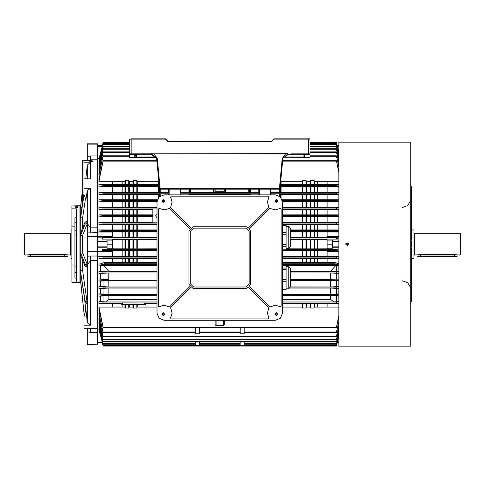 <?xml version="1.0" encoding="UTF-8"?>
<svg xmlns="http://www.w3.org/2000/svg" width="485" height="485" viewBox="0 0 485 485"><rect width="100%" height="100%" fill="white"/><g stroke="black" fill="none" stroke-linecap="round" stroke-linejoin="round"><path stroke-width="0.73" d="M146.337 138.813L147.222 138.813M310.067 139.147L310.067 153.86L308.393 153.86L308.393 139.147L310.067 139.147L309.782 138.862L274.08 138.862L308.393 138.813M134.63 138.813L153.636 138.813M135.933 138.813L139.431 138.813M138.643 138.813L139.474 138.813M152.272 138.813L150.744 138.813M155.03 138.813L154.03 138.813M131.12 153.86L129.446 153.86L129.446 139.147L131.12 139.147L131.12 153.86L287.872 153.63M310.067 153.86L310.067 154.436L304.301 154.436L304.713 156.703L305.38 157.376L310.067 157.376L310.067 154.436M129.446 157.376L136.467 157.376L129.446 157.376L129.446 153.86M134.127 157.376L134.794 156.703L136.467 157.037L136.467 157.376L156.425 157.376L154.83 157.376L154.83 157.037L156.219 156.831M283.131 157.243L310.067 157.376M160.08 138.813L165.427 138.813L168.046 141.153L228.956 141.153M204.367 141.153L205.707 141.153M347.193 346.181L410.746 346.187L410.746 142.153L338.833 142.153L338.833 346.187L346.908 346.181M410.746 297.02L411.244 297.02L411.244 246.847L411.583 246.847L411.583 241.494L411.244 241.494L411.244 191.326L410.746 191.326M411.244 241.494L411.244 246.847M411.244 186.81L411.244 189.483L411.583 189.483L411.583 186.81L411.244 186.81M411.583 239.657L411.583 189.483L411.917 189.483L411.917 187.143L411.917 239.657M411.244 298.863L411.244 301.537L411.583 301.537L411.583 298.863L411.244 298.863M411.917 248.69L411.917 301.203L411.917 298.863L411.583 298.863L411.583 248.69M411.583 241.494L411.917 241.833L411.917 246.513L411.583 246.847M76.594 278.069L74.926 278.069L74.926 217.838L76.594 217.838M74.926 265.077L71.913 265.077L71.913 226.125L74.926 226.125M71.913 208.829L76.594 208.829L76.594 282.64L79.94 282.64L79.94 205.707L71.913 205.973L71.913 226.125M97.333 257.402L97.333 260.512L90.622 260.512L90.622 256.001L97.333 256.001L97.333 329.952L99.013 329.952L99.007 329.624L103.129 345.326L99.007 329.939M97.333 330.218L97.333 332.419L90.622 332.419L90.622 328.569L97.333 328.569L97.333 330.218M87.3 160.262L87.3 143.827L97.333 143.827L97.333 159.777L90.622 159.777L90.622 160.262L83.953 160.262L82.28 160.644L82.28 191.357L80.722 205.707L80.274 205.707L80.274 282.64L79.94 282.306M85.13 300.936L80.613 272.188L85.13 302.591L85.13 300.936L86.791 301.997L86.791 303.652L87.294 303.652L82.62 270.533L82.62 260.196M84.348 315.341L80.613 281.009L84.299 315.517L80.722 282.64L80.274 282.64M82.62 228.15L82.62 217.813L85.481 198.535M87.294 223.834L87.294 221.572L86.791 221.572L86.791 223.834L87.294 223.834L82.62 235.352L82.62 252.994L87.294 264.507L87.294 266.768L85.13 266.38L85.13 264.119L80.613 252.994L80.613 255.255L85.13 266.38M83.953 193.648L80.613 216.158L80.613 217.813L82.62 217.813M90.622 232.345L90.622 227.835L97.333 227.835L97.333 232.345L87.3 232.103L87.3 223.543M87.3 232.103L87.3 256.244L90.622 256.001M86.791 223.834L85.13 224.222L85.13 221.96L80.613 233.091L80.613 235.352L82.62 235.352M82.28 191.357L80.613 206.731L80.613 207.337L81.923 207.337M87.3 223.518L90.622 227.835L90.622 188.301L83.953 188.301L83.953 178.844L90.622 178.844L90.622 162.166L87.294 165.064L87.294 178.844M82.28 160.644L82.28 161.681L83.953 162.166L90.622 162.166M90.622 328.569L83.953 328.684L83.953 325.223L90.622 325.223L90.622 260.512L87.3 264.828L87.3 256.244M87.3 236.644L97.333 236.644L97.333 256.001M87.3 344.235L97.333 344.235L87.3 344.52L87.3 328.684M24.917 255.043L24.25 254.376L24.25 233.97L24.917 233.303L24.917 255.043L30.603 254.619L64.723 254.619L70.41 255.043L70.41 233.303L24.917 233.303M71.913 258.39L71.077 258.39L71.077 229.957L71.913 229.957M67.397 256.383L27.93 256.383L27.596 256.044L67.73 256.044L67.397 256.383M411.917 229.957L413.923 229.957L413.923 258.39L411.917 258.39M414.59 233.303L414.59 255.043L420.277 254.619L454.396 254.619L460.083 255.043L460.083 233.303L414.59 233.303L414.093 233.346L413.923 255.11M460.083 233.303L460.75 233.97L460.75 254.376L460.083 255.043M417.27 256.044L457.403 256.044L457.07 256.383L417.603 256.383L417.27 256.044M244.173 341.949L244.173 345.52L240.16 345.52L240.16 341.949L240.16 343.544L199.353 343.544L199.353 341.949L199.353 345.52L195.34 345.52L195.34 341.949L195.34 343.544L103.02 343.544L99.007 328.018L103.02 343.544M244.167 327.69L244.173 333.813L240.16 333.813L240.166 327.69M199.347 327.69L199.353 333.813L195.34 333.813L195.346 327.69M157.037 238.99L102.232 239.087L112.387 239.087L112.387 240.093L107.033 240.093L107.033 248.253L112.387 248.253L112.387 249.26L102.232 249.26L102.232 250.46L157.037 250.363M157.037 262.421L133.46 262.682L133.011 262.421L133.011 258.42M133.011 256.365L133.011 250.884M133.011 248.835L133.011 239.505M133.011 262.421L129.222 262.421L129.222 258.42M129.222 256.365L129.222 250.884M129.222 248.835L129.222 239.505M133.011 237.462L133.011 231.982M133.011 229.926L133.011 224.458M133.011 222.391L133.011 216.934M133.011 214.855L133.011 209.429M133.011 207.301L133.011 201.924M133.011 199.747L133.011 194.424M133.011 192.181L133.011 186.937M133.011 184.603L133.011 181.275M129.222 237.462L129.222 231.982M129.222 229.926L129.222 224.458M129.222 222.391L129.222 216.934M129.222 214.855L129.222 209.429M129.222 207.301L129.222 201.924M129.222 199.747L129.222 194.424M129.222 192.181L129.222 186.937M129.222 184.603L129.222 181.275M129.222 262.421L124.984 262.421L124.984 258.42M124.984 256.365L124.984 250.884M124.984 248.835L124.984 239.505M124.984 262.421L122.184 262.421L122.184 258.42M122.184 256.365L122.184 250.884M122.184 248.835L122.184 239.505M124.984 237.462L124.984 231.982M124.984 229.926L124.984 224.458M124.984 222.391L124.984 216.934M124.984 214.855L124.984 209.429M124.984 207.301L124.984 201.924M124.984 199.747L124.984 194.424M124.984 192.181L124.984 186.937M124.984 184.603L124.984 181.275M122.184 237.462L122.184 231.982M122.184 229.926L122.184 224.458M122.184 222.391L122.184 216.934M122.184 214.855L122.184 209.429M122.184 207.301L122.184 201.924M122.184 199.747L122.184 194.424M122.184 192.181L122.184 186.937M122.184 184.603L122.184 181.275M112.387 240.093L112.387 248.253M112.387 250.884L125.433 250.86L125.433 256.389L97.333 256.286M122.184 262.421L112.387 262.579L112.387 258.42L99.007 258.42L99.007 256.365L112.387 256.365M159.122 184.633L112.387 184.603L112.387 181.275L99.007 181.275L103.062 161.159L156.898 161.159M125.433 192.212L128.774 192.212L128.774 186.907L125.433 186.907L125.433 192.212L112.387 192.181L112.387 186.937L99.007 186.937L99.007 184.603L103.062 185.306L159.183 185.306L103.062 185.306L102.911 186.307L99.007 186.937M125.433 199.778L128.774 199.778L128.774 194.394L125.433 194.394L125.433 199.778L112.387 199.747L112.387 194.424L99.007 194.424L99.007 192.181L112.387 192.181M125.433 207.325L128.774 207.325L128.774 201.899L125.433 201.899L125.433 207.325L112.387 207.301L112.387 201.924L99.007 201.924L99.007 199.747L112.387 199.747M152.86 214.855L112.387 214.855L112.387 209.429L99.007 209.429L99.007 207.301L112.387 207.301M125.433 222.415L128.774 222.415L128.774 216.91L125.433 216.91L125.433 222.415L112.387 222.391L112.387 216.934L99.007 216.934L99.007 214.855L102.978 215.407L102.905 216.413L99.007 216.934M157.037 229.926L112.387 229.926L112.387 224.458L99.007 224.458L102.972 223.937L103.02 222.93L99.007 222.391L99.007 224.458M99.013 158.395L97.333 158.395L97.333 232.06L112.387 232.06L99.007 231.982L99.007 229.926L103.02 230.46L102.984 231.46L99.007 231.982M137.249 262.421L137.249 258.42M137.249 256.365L137.249 250.884M137.249 248.835L137.249 239.505M112.387 248.835L136.806 248.86L136.806 239.481L157.037 239.505M125.433 256.389L136.806 256.389L136.806 250.86L157.037 250.884M136.806 262.682L136.806 258.396L112.387 258.42M137.249 237.462L137.249 231.982M137.249 229.926L137.249 224.458M137.249 222.391L137.249 216.934M137.249 214.855L137.249 209.429M137.249 207.301L137.249 201.924M137.249 199.747L137.249 194.424M137.249 192.181L137.249 186.937M137.249 184.603L137.249 181.275M136.806 184.633L136.806 180.323L133.46 180.323L133.278 181.275L128.955 181.275L128.774 180.323L125.433 180.323L125.251 181.275L112.387 181.275M128.774 192.212L136.806 192.212L136.806 186.907L128.774 186.907M128.774 199.778L136.806 199.778L136.806 194.394L128.774 194.394M128.774 207.325L136.806 207.325L136.806 201.899L128.774 201.899M136.806 214.879L136.806 209.405L112.387 209.429M128.774 222.415L136.806 222.415L136.806 216.91L128.774 216.91M136.806 229.951L136.806 224.44L112.387 224.458M112.387 237.462L136.806 237.486L136.806 231.957L157.037 231.982M133.011 307.072L133.011 304.762M157.037 307.072L136.982 307.072L136.806 308.017L133.46 308.017L133.46 304.762M133.46 248.86L133.46 239.481L136.806 239.481M133.46 237.486L133.46 231.957L136.806 231.957M133.46 229.951L133.46 224.44M133.46 222.415L133.46 216.91M133.46 214.879L133.46 209.405M133.46 207.325L133.46 201.899M133.46 199.778L133.46 194.394M133.46 192.212L133.46 186.907M133.46 184.633L133.46 180.323M128.774 248.86L128.774 239.481L133.46 239.481M128.774 256.389L128.774 250.86L136.806 250.86M128.774 262.682L128.774 258.396M128.774 184.633L128.774 180.323M128.774 214.879L128.774 209.405M128.774 229.951L128.774 224.44M128.774 237.486L128.774 231.957L133.46 231.957M124.984 307.072L124.984 304.762M133.46 308.017L133.278 307.072L128.955 307.072L128.774 308.017L125.433 308.017L125.433 304.762M125.433 248.86L125.433 239.481L128.774 239.481M125.433 237.486L125.433 231.957L128.774 231.957M125.433 229.951L125.433 224.44M125.433 214.879L125.433 209.405M125.433 184.633L125.433 180.323M317.329 307.072L317.329 303.743M338.833 307.072L327.126 307.072L327.126 303.743L282.47 303.743M317.329 248.835L317.329 239.505M317.329 237.462L317.329 231.982M317.329 229.926L317.329 224.458M317.329 222.391L317.329 216.934M317.329 214.855L317.329 209.429M317.329 207.301L317.329 201.924M317.329 199.747L317.329 194.424M317.329 192.181L317.329 186.937M317.329 184.603L317.329 181.275M338.833 247.259L332.474 247.259L332.474 248.253L327.126 248.253L327.126 239.087L337.275 239.087L337.275 237.886L290.333 237.983M338.833 232.06L314.08 231.957L314.08 237.486L327.126 237.462M338.833 229.926L327.126 229.926L327.126 224.458L282.47 224.458M338.833 222.391L327.126 222.391L327.126 216.934L282.47 216.934M338.833 214.855L327.126 214.855L327.126 209.429L282.47 209.429M338.833 207.301L327.126 207.301L327.126 201.924L282.47 201.924M338.833 199.747L327.126 199.747L327.126 194.424L280.809 194.424L279.96 194.394L279.96 194.006L279.96 196.48M338.833 192.181L327.126 192.181L327.126 186.937L280.172 186.907M338.833 184.603L327.126 184.603L327.126 181.275L314.256 181.275L314.08 180.323L310.733 180.323L310.558 181.275L306.229 181.275L306.053 180.323L302.707 180.323L302.525 181.275L280.809 181.275L280.742 180.917M282.47 262.421L317.329 262.421L317.329 258.42M317.329 256.365L317.329 250.884M314.529 262.421L314.529 258.42M314.529 256.365L314.529 250.884M314.529 248.835L314.529 239.505M314.529 237.462L314.529 231.982M314.529 229.926L314.529 224.458M314.529 222.391L314.529 216.934M314.529 214.855L314.529 209.429M314.529 207.301L314.529 201.924M314.529 199.747L314.529 194.424M314.529 192.181L314.529 186.937M314.529 184.603L314.529 181.275M310.285 262.421L310.285 258.42M310.285 256.365L310.285 250.884M310.285 248.835L310.285 239.505M306.502 262.421L306.502 258.42M306.502 256.365L306.502 250.884M306.502 248.835L306.502 239.505M310.285 237.462L310.285 231.982M310.285 229.926L310.285 224.458M310.285 222.391L310.285 216.934M310.285 214.855L310.285 209.429M310.285 207.301L310.285 201.924M310.285 199.747L310.285 194.424M310.285 192.181L310.285 186.937M310.285 184.603L310.285 181.275M306.502 237.462L306.502 231.982M306.502 229.926L306.502 224.458M306.502 222.391L306.502 216.934M306.502 214.855L306.502 209.429M306.502 207.301L306.502 201.924M306.502 199.747L306.502 194.424M306.502 192.181L306.502 186.937M306.502 184.603L306.502 181.275M302.258 262.421L302.258 258.42M302.258 256.365L302.258 250.884M302.258 248.835L302.258 239.505M302.258 237.462L302.258 231.982M302.258 229.926L302.258 224.458M302.258 222.391L302.258 216.934M302.258 214.855L302.258 209.429M302.258 207.301L302.258 201.924M302.258 199.747L302.258 194.424M302.258 192.181L302.258 186.937M302.258 184.603L302.258 181.275M281.082 197.662L281.082 194.424M281.082 192.181L281.082 186.937M281.082 184.603L281.082 181.275M286.077 248.835L314.08 248.86L314.08 239.481L327.126 239.505M282.47 256.365L314.08 256.389L314.08 250.86L327.126 250.884M314.08 262.682L314.08 258.396L282.47 258.42M327.126 184.603L314.08 184.633L314.08 180.323M279.96 188.756L279.96 192.212L314.08 192.212L314.08 186.907M282.143 199.747L314.08 199.778L314.08 194.394M282.47 207.301L314.08 207.325L314.08 201.899M327.126 214.855L314.08 214.879L314.08 209.405M282.47 222.391L314.08 222.415L314.08 216.91M327.126 229.926L314.08 229.951L314.08 224.44M310.285 307.072L310.285 303.743M327.126 307.072L314.256 307.072L314.08 308.017L310.733 308.017L310.733 303.713M310.733 248.86L310.733 239.481L314.08 239.481M290.333 237.462L310.733 237.486L310.733 231.957L314.08 231.957M314.08 229.951L310.733 229.951L310.733 224.44M310.733 222.415L310.733 216.91M314.08 214.879L310.733 214.879L310.733 209.405M310.733 207.325L310.733 201.899M310.733 199.778L310.733 194.394M310.733 192.212L310.733 186.907M314.08 184.633L310.733 184.633L310.733 180.323M306.053 248.86L306.053 239.481L310.733 239.481M306.053 256.389L306.053 250.86L314.08 250.86M306.053 262.682L306.053 258.396M310.733 184.633L306.053 184.633L306.053 180.323M306.053 192.212L306.053 186.907M306.053 199.778L306.053 194.394M306.053 207.325L306.053 201.899M310.733 214.879L306.053 214.879L306.053 209.405M306.053 222.415L306.053 216.91M310.733 229.951L306.053 229.951L306.053 224.44M306.053 237.486L306.053 231.957L310.733 231.957M302.258 307.072L302.258 303.743M310.733 308.017L310.558 307.072L306.229 307.072L306.053 308.017L302.707 308.017L302.707 303.713M302.707 248.86L302.707 239.481L306.053 239.481M302.707 237.486L302.707 231.957L306.053 231.957M306.053 229.951L302.707 229.951L302.707 224.44M302.707 222.415L302.707 216.91M306.053 214.879L302.707 214.879L302.707 209.405M302.707 207.325L302.707 201.899M302.707 199.778L302.707 194.394M302.707 192.212L302.707 186.907M306.053 184.633L302.707 184.633L302.707 180.323M302.707 184.633L280.633 184.633L280.633 182.093M280.633 192.212L280.633 186.907M280.633 197.122L280.633 194.394M221.651 194.837L221.651 194.424M221.651 192.181L221.651 191.448M217.862 194.837L217.862 194.424M217.862 192.181L217.862 191.448M225.889 194.837L225.889 194.424M225.889 192.181L225.889 189.15M189.653 192.212L225.44 192.212L225.44 189.15M225.44 194.837L225.44 194.394L189.653 194.394M190.769 194.837L190.769 194.424M190.769 192.181L190.769 189.15M190.32 192.212L190.32 189.15M190.32 194.837L190.32 194.394M217.413 192.212L217.413 191.266L215.073 191.266L215.073 189.15M217.413 194.837L217.413 194.394M213.618 194.837L213.618 194.424M213.618 192.181L213.618 189.15M248.744 194.837L248.744 194.424M248.744 192.181L248.744 189.15M158.431 197.662L158.431 194.424M158.431 192.181L158.431 186.937M158.431 184.603L158.431 181.275M157.037 222.779L152.86 222.779L152.86 208.883L157.037 208.883L102.947 208.883L103.038 207.883L99.007 207.301M158.88 197.122L158.88 194.394L136.806 194.394M136.806 192.212L158.88 192.212L158.88 186.907L136.806 186.907M158.88 184.633L158.88 182.093M137.249 307.072L137.249 304.762M222.094 194.837L222.094 194.394M222.094 192.212L222.094 191.266L217.413 191.266M214.067 194.837L214.067 194.394M214.067 192.212L214.067 189.15M249.187 194.837L249.187 194.394L225.44 194.394M225.44 192.212L249.187 192.212L249.187 189.15M338.833 256.365L327.126 256.365L338.833 256.286M317.329 262.421L327.126 262.579L327.126 258.42L314.08 258.396M302.707 262.682L302.707 258.396M302.707 256.389L302.707 250.86L306.053 250.86M306.502 307.072L306.502 303.743M306.053 308.017L306.053 303.713M310.733 262.682L310.733 258.396M310.733 256.389L310.733 250.86M314.529 307.072L314.529 303.743M314.08 308.017L314.08 303.713M99.007 326.411L103.069 341.949L99.007 326.411M338.833 329.515L336.39 339.664L103.117 339.664L99.007 323.531L99.007 322.567L99.667 322.567M338.833 325.871L336.396 336.469L103.111 336.469L99.007 319.803L99.007 318.548L99.789 318.548M195.34 332.516L103.105 332.516L99.007 315.092L99.007 313.468L99.904 313.468M336.445 327.187L336.414 327.69L103.099 327.69L99.007 309.2L99.007 307.072L103.062 327.187L336.445 327.187L338.833 315.674M125.433 308.017L125.251 307.072L112.387 307.072L112.387 303.743L99.007 303.743L103.062 303.04L121.42 303.04L103.062 303.04L102.911 302.04L99.007 301.409L99.007 303.743M105.433 301.985L100.407 301.409L100.407 296.165L108.876 295.547L108.882 299.439L105.433 301.985L157.037 301.985M99.007 293.922L99.007 296.165L103.062 295.517L102.929 294.51L99.007 293.922L100.407 293.922L100.407 288.599L99.007 288.599L99.007 286.423L102.941 286.987L103.05 287.987L99.007 288.599M100.407 281.045L108.846 280.494L108.858 286.974L100.407 286.423L100.407 281.045L99.007 281.045L99.007 278.911L102.947 279.463L103.038 280.463L99.007 281.045M100.407 273.491L108.834 272.958L108.84 279.445L100.407 278.911L100.407 273.491L99.007 273.491L102.978 272.94L102.905 271.933L99.007 271.406L99.007 273.491M157.037 265.544L103.742 265.544L108.828 271.291L108.828 271.921L100.407 271.406L100.407 265.956L99.007 265.956L99.007 263.882L102.972 264.41L103.02 265.41L99.007 265.956M125.433 262.682L125.433 258.396M129.222 307.072L129.222 304.762M128.774 308.017L128.774 304.762M133.46 262.682L133.46 258.396M133.46 256.389L133.46 250.86M136.806 308.017L136.806 304.762M122.184 307.072L122.184 304.762M168.495 194.837L168.495 193.982L169.162 194.006L169.162 192.66L168.495 192.684L168.495 189.15M180.705 189.15L180.705 192.684L180.038 192.66L180.038 194.006L180.705 193.982L180.705 194.837M180.038 192.66L180.038 189.15L180.038 192.83L259.475 192.83L259.475 189.15L259.475 194.837L259.475 193.83L180.038 193.83L180.038 194.837L180.038 194.006M336.584 193.83L270.345 193.83L270.345 194.837L270.345 189.15L270.345 192.83L336.451 192.83L336.584 193.83L338.833 194.17M271.012 189.15L271.012 192.684L279.293 192.684L279.96 192.66L279.96 189.15L159.547 189.15L159.547 192.212L158.88 192.212M158.88 194.394L159.547 194.394L159.547 196.48L159.547 194.006L160.22 193.982L160.22 195.982M250.527 189.15L250.527 192.684L249.86 192.66L249.86 189.15L249.86 192.212L249.187 192.212M249.187 194.394L249.86 194.394L249.86 194.837L249.86 194.006L250.527 193.982L250.527 194.837M337.111 145.7L336.523 142.814L337.257 145.548L338.833 145.548M338.833 342.798L337.257 342.798L336.523 345.526L337.275 342.646L336.505 345.526L103.002 345.526L102.396 342.646M327.126 248.253L327.126 249.26L336.523 249.357L286.077 249.357M327.126 240.093L332.474 240.093L332.474 241.081L338.833 241.081M338.833 237.189L327.126 237.189L327.126 237.886L337.275 237.886M338.833 251.885L327.126 251.885L327.126 250.46L337.275 250.46L337.275 249.26M338.833 241.463L332.474 241.463L332.474 246.883L338.833 246.883M156.849 160.656L103.099 160.656L99.007 179.141L99.007 181.275M99.007 173.248L99.007 174.879L103.105 155.831L99.007 173.248M129.446 151.878L103.111 151.878L99.007 168.544L99.007 169.798L99.789 169.798M129.446 148.683L103.117 148.683L99.007 164.815L99.007 165.779L99.667 165.779M99.007 161.935L103.069 146.391L99.007 161.935M99.007 160.323L103.123 144.3L99.007 160.323L99.419 160.323M99.007 158.722L103.129 143.02L99.292 158.722M102.232 145.7L102.99 142.814L102.396 145.7M102.232 239.087L102.232 237.886L112.387 237.886L112.387 237.189L97.333 237.189M102.232 250.46L112.387 250.46L112.387 256.286M112.387 232.06L112.387 237.189M327.126 237.189L327.126 236.462L338.833 236.462M338.833 286.459L330.655 286.974L290.333 286.956L290.333 268.284L288.763 266.417L286.077 266.417M290.333 286.956L288.763 288.824L288.763 266.417M290.333 285.222L290.333 275.092M282.47 289.769L286.077 289.769L286.077 265.477L282.47 265.477M290.333 230.333L290.333 246.816L290.333 228.15L288.763 226.277L286.077 226.277M290.333 246.816L288.763 248.69L288.763 226.277M282.47 249.799L286.077 249.799L286.077 225.167L282.47 225.167M150.459 153.86L151.641 153.63M287.872 154.697L284.683 157.037L303.04 157.037L303.04 154.697L287.872 154.697L287.872 153.86L282.876 158.407L282.706 160.22M303.125 153.866L304.713 155.533L303.04 154.697L303.04 153.86L301.033 153.86M156.637 158.407L157.298 158.528L160.159 189.15L159.492 188.544L156.637 158.407L151.641 153.86L151.641 154.697L136.467 154.697L136.467 157.037L154.83 157.037L151.641 154.697M134.794 156.703L134.794 155.533L136.467 153.86L136.467 154.697L134.794 155.533L135.206 154.436L129.446 154.436M304.713 156.703L303.04 157.037L303.04 157.376L305.38 157.376M279.354 189.15L282.209 158.528L282.876 158.407L280.021 188.544L279.354 189.15L280.021 188.544L159.492 188.544M309.66 138.813L308.393 139.147L274.08 139.147L271.461 141.487L168.046 141.487L165.427 139.147L129.446 139.147M131.12 138.813L165.427 138.813L168.046 141.153L167.574 141.293M167.81 141.056L271.461 141.153L168.046 141.487M273.176 139.577L271.461 141.487M273.843 138.91L271.933 141.293M83.953 325.223L83.953 316.753L85.924 309.66L87.294 322.319L87.294 190.429L85.924 199.693L83.953 194.503L83.953 188.301M89.076 160.262L90.622 159.777L90.622 155.927L97.333 155.927M85.13 264.119L86.791 264.507L86.791 266.768M71.077 255.11L71.077 233.237M100.407 263.882L104.226 262.579L104.645 263.755L102.887 264.21L99.007 263.882M338.833 263.919L282.47 264.21M338.833 271.448L330.679 271.921L330.679 271.291L335.765 265.544L338.833 265.919M163.227 312.91L162.057 314.08L163.227 315.25L164.397 314.08L163.227 312.91M163.227 199.856L162.057 201.026L163.227 202.196L164.397 201.026L163.227 199.856M276.28 312.91L275.11 314.08L276.28 315.25L277.456 314.08L276.28 312.91M276.28 199.856L275.11 201.026L276.28 202.196L277.456 201.026L276.28 199.856M163.227 312.74L161.887 314.08L163.227 315.42L164.567 314.08L163.227 312.74M163.227 199.687L161.887 201.026L163.227 202.36L164.567 201.026L163.227 199.687M276.28 312.74L274.946 314.08L276.28 315.42L277.62 314.08L276.28 312.74M276.28 199.687L274.946 201.026L276.28 202.36L277.62 201.026L276.28 199.687M163.227 312.576L161.723 314.08L163.227 315.583L164.73 314.08L163.227 312.576M163.227 199.517L161.723 201.026L163.227 202.53L164.73 201.026L163.227 199.517M276.28 312.576L274.777 314.08L276.28 315.583L277.79 314.08L276.28 312.576M276.28 199.517L274.777 201.026L276.28 202.53L277.79 201.026L276.28 199.517M282.47 313.243L280.415 318.208L275.444 320.27L164.063 320.27L159.098 318.208L157.037 313.243L157.037 201.863L159.098 196.892L164.063 194.837L275.444 194.837L280.415 196.892L282.47 201.863L282.47 313.243M268.89 317.875L267.417 313.177L268.896 307.642L248.047 286.793L246.513 288.326L192.994 288.326L191.46 286.793L170.611 307.642L172.09 313.177L170.623 317.875L171.169 318.93L268.344 318.93L268.89 317.875M159.432 306.684L164.13 305.217L169.192 306.89L169.665 306.696L190.514 285.847L188.98 284.313L188.98 230.793L190.514 229.26L169.665 208.411L164.063 209.89L159.432 208.417L158.377 208.962L158.377 306.138L159.432 306.684M170.623 197.231L172.09 201.924L170.611 207.465L191.46 228.314L192.994 226.78L246.513 226.78L248.047 228.314L268.896 207.465L267.417 201.924L268.89 197.231L268.344 196.176L171.169 196.176L170.623 197.231M270.709 306.762L275.383 305.217L280.463 306.811L281.13 306.138L281.13 208.962L280.075 208.417L275.444 209.89L269.842 208.411L248.993 229.26L250.527 230.793L250.527 284.313L248.993 285.847L269.842 306.696L270.709 306.762M402.38 280.797L407.673 282.688L410.577 287.496M402.38 207.544L407.673 205.658L410.577 200.851M347.193 245.307L347.193 243.033L347.418 245.289M347.63 245.222L348 244.98M346.387 243.367L346.126 244.567M151.75 153.866L148.174 153.86M308.393 153.86L291.333 153.86M282.549 161.887L282.579 161.553M135.206 154.436L136.467 153.86L138.474 153.86M304.301 154.436L303.04 153.86M186.307 141.153L185.973 141.153M235.14 141.153L230.29 141.153M121.42 304.247L122.42 303.962L121.42 303.998L121.42 302.998L122.42 302.961L145.5 302.998L145.5 303.998L144.494 303.962L145.5 304.247L122.42 304.21L121.42 304.247L121.42 304.725L144.494 304.762L145.5 304.725L145.5 304.247M122.42 304.21L144.494 303.962L122.42 303.962L122.42 302.961M125.263 304.489L124.263 304.489L125.263 304.489M142.657 304.489L141.656 304.489L142.657 304.489M132.005 304.665L131.199 304.665L132.005 304.665M134.733 304.665L134.018 304.665L134.733 304.683M136.34 304.665L136.788 304.683L136.34 304.665M137.819 304.665L138.437 304.695L137.819 304.665M138.631 304.665L139.365 304.695L138.631 304.665M136.934 304.665L137.667 304.695L136.934 304.665M135.351 304.665L135.812 304.695L135.351 304.665M133.448 304.665L132.969 304.683L133.448 304.665M129.071 304.665L128.264 304.665L129.071 304.665M345.787 142.16L346.599 142.166M346.902 142.166L347.745 142.166M348.697 244.173L345.69 244.173L348.691 244.313M348.679 243.931L348.582 243.597M345.938 243.337L345.69 244.173M76.594 206.568L74.684 207.016L76.594 207.562L78.509 207.016L76.594 206.568M76.594 282.373L71.913 282.373L71.913 265.077M74.926 234.904L76.594 234.904M74.926 266.077L76.594 266.077M91.313 161.657L89.398 161.141L91.313 160.662L93.229 161.141L91.313 161.657M86.791 301.997L87.294 301.997M80.613 281.009L81.923 281.009M85.784 310.145L84.517 298.487M85.796 178.844L87.294 165.064M84.038 194.727L80.613 217.813M90.622 188.301L87.294 190.429M90.622 325.223L87.294 322.319M80.613 270.533L82.62 270.533M80.613 252.994L82.62 252.994M80.613 207.337L82.28 191.963L82.28 204.9L82.28 161.681M87.3 156.594L90.622 155.927M97.333 236.644L97.333 232.345M97.333 344.235L97.333 332.419M86.791 303.652L85.13 302.591M86.791 264.507L87.294 264.507M85.13 224.222L80.613 235.352M85.13 221.96L86.791 221.572M90.622 332.419L87.3 331.752M87.3 251.697L97.333 251.697M87.3 144.112L97.333 144.112M70.907 255.001L70.41 255.043M70.907 233.346L70.41 233.303M414.093 255.001L414.59 255.043M157.037 213.812L155.618 215.91L157.037 218.007M338.833 321.312L336.451 332.031L244.173 332.031L244.107 332.516M240.22 332.516L240.16 332.031L199.353 332.031L199.286 332.516M136.806 248.86L157.037 248.835M136.806 256.389L157.037 256.365M157.037 258.42L136.806 258.396M158.765 180.917L158.698 181.275L136.982 181.275L136.806 180.323M136.806 199.778L157.364 199.747M157.037 201.924L136.806 201.899M136.806 207.325L157.037 207.301M152.86 209.429L136.806 209.405M152.86 216.934L136.806 216.91M136.806 222.415L152.86 222.391M157.037 224.458L136.806 224.44M136.806 237.486L157.037 237.462M112.387 239.505L125.433 239.481M112.387 231.982L125.433 231.957M125.433 216.91L112.387 216.934M125.433 201.899L112.387 201.924M125.433 194.394L112.387 194.424M125.433 186.907L112.387 186.937M314.08 248.86L327.126 248.835M314.08 256.389L327.126 256.365M314.08 192.212L327.126 192.181M314.08 199.778L327.126 199.747M314.08 207.325L327.126 207.301M314.08 222.415L327.126 222.391M302.707 308.017L302.525 307.072L282.47 307.072M290.333 239.505L302.707 239.481M290.333 231.982L302.707 231.957M302.707 229.951L290.333 229.926M302.707 214.879L282.47 214.855M112.387 214.855L99.007 214.855M112.387 222.391L99.007 222.391M157.037 222.93L103.02 222.93L157.037 222.93M338.833 209.429L327.126 209.429M338.833 207.544L336.469 207.883L336.56 208.883L338.833 209.199M99.007 209.429L102.947 208.883M282.47 295.547L330.637 295.547L338.833 296.117M338.833 295.892L336.451 295.517L336.584 294.51L338.833 294.177M330.679 271.921L290.333 271.921L338.833 271.636M338.833 278.954L330.667 279.445L330.679 272.958L290.333 272.958M330.679 272.958L338.833 273.449M336.608 271.933L336.529 272.94L338.833 273.255M330.667 279.445L290.333 279.445L338.833 279.148M290.333 280.494L330.667 280.494L338.833 281.003M338.833 280.803L336.469 280.463L290.333 280.463M290.006 288.023L330.649 288.023L338.833 288.557M338.833 288.345L336.463 287.987L290.024 287.987L336.463 287.987L336.572 286.987L338.833 286.665M338.833 293.965L330.637 294.504L282.47 294.504L336.584 294.51M327.126 262.579L335.287 262.579L338.833 263.682M338.833 303.743L327.126 303.743M338.833 258.42L327.126 258.42M282.47 250.884L302.707 250.86M157.037 295.547L108.876 295.547M100.407 296.165L99.007 296.165M112.387 262.579L104.226 262.579M99.419 328.018L99.007 328.018M99.546 325.69L99.007 325.69M112.387 307.072L99.007 307.072M100.407 301.409L99.007 301.409M100.407 286.423L99.007 286.423M100.407 278.911L99.007 278.911M100.407 271.406L99.007 271.406M108.828 271.921L102.905 271.933M108.834 272.958L157.037 272.958M108.84 279.445L102.947 279.463M157.037 280.494L108.846 280.494M157.037 280.463L103.038 280.463M100.407 288.599L108.858 288.023L108.87 294.504L157.037 294.504L102.929 294.51M157.037 288.023L108.858 288.023M157.037 287.987L103.05 287.987L157.037 287.987M108.858 286.974L157.037 286.974M108.87 294.504L100.407 293.922M102.887 264.21L157.037 264.21M100.407 265.956L103.742 265.544M157.037 265.41L103.02 265.41L157.037 265.41M121.42 303.743L112.387 303.743M157.037 303.743L145.5 303.743M337.275 250.46L282.47 250.363M337.275 239.087L290.333 238.99M310.733 237.486L314.08 237.486M336.505 250.363L336.523 249.357M338.833 256.583L336.529 256.88L336.493 257.887L338.833 258.196M338.833 265.725L336.487 265.41L336.535 264.41L338.833 264.107M286.077 265.544L335.765 265.544M336.487 265.41L282.47 265.41L336.487 265.41M336.469 280.463L336.56 279.463M338.833 301.458L334.08 301.985L282.47 301.985M338.833 303.446L336.445 303.04L282.47 303.04L336.445 303.04L336.596 302.04L338.833 301.688M336.505 237.983L336.523 238.99M338.833 231.982L327.126 231.982M338.833 231.763L336.529 231.46L336.493 230.46L338.833 230.151M338.833 222.615L282.47 222.93L336.487 222.93L336.535 223.937L338.833 224.24M338.833 224.458L327.126 224.458M338.833 216.71L336.608 216.413L336.529 215.407L338.833 215.091M338.833 216.934L327.126 216.934M338.833 334.511L336.487 343.544L244.173 343.544M336.451 332.031L338.833 322.434M103.105 332.516L99.007 313.468M195.4 332.516L195.34 332.031L103.062 332.031M277.226 201.718L275.341 201.718M164.172 201.718L162.287 201.718M162.639 200.014L163.815 200.014M99.007 201.924L102.941 201.36L103.05 200.353L157.201 200.353L103.05 200.353L99.007 199.747M338.833 200.002L336.457 200.353L282.306 200.353L336.463 200.353L336.572 201.36L338.833 201.681M277.244 200.353L275.322 200.353L277.244 200.353M164.191 200.353L162.269 200.353L164.191 200.353M275.692 200.014L276.868 200.014M160.22 189.15L160.22 192.684L168.495 192.684M160.22 192.684L159.547 192.66L159.547 188.756M99.007 194.424L102.929 193.83L103.062 192.83L99.007 192.181M180.705 192.684L188.98 192.684L188.98 189.15M259.475 192.66L258.808 192.684L258.808 189.15M250.527 192.684L258.808 192.684M189.653 189.15L189.653 192.66L188.98 192.684M168.495 193.982L160.22 193.982M159.547 194.394L159.547 194.006M188.98 194.837L188.98 193.982L180.705 193.982M188.98 193.982L189.653 194.006L189.653 194.837M249.86 194.394L249.86 194.006M258.808 194.837L258.808 193.982L250.527 193.982M258.808 193.982L259.475 194.006M338.833 192.454L336.451 192.83M271.012 192.684L270.345 192.66M270.345 194.006L271.012 193.982L271.012 194.837M279.293 195.982L279.293 193.982L271.012 193.982M279.293 193.982L279.96 194.006M338.833 194.424L327.126 194.424M336.469 207.883L282.47 207.883M157.037 207.883L103.038 207.883M338.833 201.924L327.126 201.924M112.387 184.603L99.007 184.603M159.335 186.907L158.88 186.907M103.099 160.656L103.062 161.159M338.833 167.028L336.402 155.831L338.833 165.912M99.904 174.879L99.007 174.879M332.474 241.081L332.474 241.463M332.474 246.883L332.474 247.259M129.446 142.814L102.99 142.814L102.256 145.548L97.333 145.548M97.333 342.798L102.256 342.798L102.99 345.526L102.232 342.646M107.033 241.463L97.333 241.463M97.333 246.883L107.033 246.883M97.333 241.081L107.033 241.081M107.033 247.259L97.333 247.259M112.387 229.926L99.007 229.926M99.546 162.651L99.007 162.651M337.275 145.7L336.505 142.814L310.067 142.814M102.99 142.814L103.129 142.317L103.002 142.814L103.129 142.317L129.446 142.317L103.129 142.317M102.99 345.526L103.129 346.029L103.002 345.526L103.129 346.029L336.384 346.029L336.523 345.526M125.433 250.86L128.774 250.86M157.037 249.357L102.232 249.26M157.037 237.983L102.232 237.886M102.99 238.99L103.002 237.983M102.99 249.357L103.002 250.363M338.833 181.275L327.126 181.275M338.833 186.937L327.126 186.937M224.44 189.15L224.44 191.266L222.094 191.266M99.007 258.42L103.02 257.887L102.984 256.88L99.007 256.365M157.037 303.04L145.5 303.04L157.037 303.04M336.414 327.69L338.833 317.093M103.099 327.69L103.062 327.187M336.463 335.959L103.05 335.959L99.007 318.548M336.396 336.469L338.833 326.757M103.111 336.469L103.05 335.959M336.39 339.664L338.833 330.206M336.469 339.161L103.038 339.161L99.007 322.567M103.117 339.664L103.038 339.161M338.833 332.892L336.445 341.949L338.833 332.377M336.487 343.544L338.833 334.88M338.833 336.214L336.384 345.326L338.833 335.978M336.505 345.526L336.384 346.029L103.129 346.029M338.833 186.658L336.596 186.307L336.445 185.306L280.324 185.306L336.445 185.306L338.833 184.9M338.833 172.672L336.414 160.656L338.833 171.247M336.445 161.159L282.616 161.159M338.833 162.475L336.396 151.878L338.833 161.59M336.463 152.381L310.067 152.381M129.446 152.381L103.05 152.381L99.007 169.798M103.111 151.878L103.05 152.381M338.833 158.825L336.469 149.18L310.067 149.18M129.446 149.18L103.038 149.18L99.007 165.779M336.469 149.18L338.833 158.134M103.117 148.683L103.038 149.18M338.833 155.97L336.445 146.391L338.833 155.455M338.833 153.836L336.487 144.803L310.067 144.803M129.446 144.803L103.02 144.803M336.487 144.803L338.833 153.466M338.833 152.132L336.384 143.02L338.833 152.363M336.505 142.814L336.384 142.317L336.523 142.814M107.033 244.173L112.387 244.173M327.126 251.885L327.126 256.286M327.126 232.06L327.126 236.462M332.474 244.173L327.126 244.173M169.162 194.006L169.162 194.837L169.162 193.83L102.929 193.83M103.062 192.83L169.162 192.83L169.162 189.15L169.162 192.66M216.074 320.27L216.074 325.665L223.433 325.665L223.433 320.27M224.44 320.27L224.44 324.665L223.433 325.665M216.074 325.665L215.073 324.665L215.073 320.27M334.08 301.985L330.625 299.439L330.637 295.547M330.637 294.504L330.649 288.023M330.655 286.974L330.667 280.494M336.62 264.21L334.868 263.755L335.287 262.579M336.505 265.604L336.493 271.764M336.445 295.735L336.426 301.846M336.463 288.199L336.451 294.322M336.493 273.128L336.481 279.281M336.481 280.663L336.463 286.805M103.081 301.846L103.069 295.735M103.014 271.764L103.008 265.604M103.062 294.322L103.05 288.199M103.044 286.805L103.032 280.663M103.032 279.281L103.02 273.128M249.187 283.755L249.187 231.345L245.962 228.12L193.551 228.12L190.32 231.345L190.32 283.755L193.551 286.987L245.962 286.987L249.187 283.755M286.077 268.047L282.47 268.047M286.077 269.563L282.47 269.563M286.077 279.609L282.47 279.609M286.077 281.706L282.47 281.706M286.077 289.181L282.47 289.181M286.077 225.543L282.47 225.543M286.077 232.248L282.47 232.248M286.077 234.285L282.47 234.285M286.077 244.567L282.47 244.567M286.077 246.222L282.47 246.222M282.209 158.528L285.568 153.86M153.939 153.86L157.298 158.528M144.494 302.961L144.494 304.21M74.926 272.528L76.594 272.528M74.926 230.236L76.594 230.236M83.953 162.166L83.953 178.844M64.723 254.619L64.723 256.383M30.603 256.383L30.603 254.619M420.277 256.383L420.277 254.619M454.396 256.383L454.396 254.619M152.86 215.407L102.978 215.407M152.86 216.413L102.905 216.413M336.56 208.883L282.47 208.883M336.451 295.517L282.47 295.517M336.529 272.94L290.333 272.94M336.572 286.987L290.333 286.987M157.037 295.517L103.062 295.517M157.037 272.94L102.978 272.94M157.037 286.987L102.941 286.987M157.037 264.41L102.972 264.41M336.493 257.887L282.47 257.887M336.529 256.88L282.47 256.88M336.535 264.41L282.47 264.41M336.596 302.04L282.47 302.04M336.529 231.46L290.333 231.46M336.493 230.46L290.333 230.46M336.535 223.937L282.47 223.937M336.529 215.407L282.47 215.407M336.608 216.413L282.47 216.413M279.293 192.684L279.293 189.15M336.572 201.36L282.452 201.36M277.402 201.36L275.159 201.36M164.348 201.36L162.105 201.36M157.055 201.36L102.941 201.36M159.28 186.307L102.911 186.307M336.451 156.315L310.067 156.315M129.446 156.315L103.062 156.315M337.13 145.749L338.833 145.749M338.833 342.598L337.13 342.598M327.126 251.157L338.833 251.157M157.037 257.887L103.02 257.887M157.037 256.88L102.984 256.88M157.037 302.04L102.911 302.04M336.529 341.464L102.978 341.464M336.493 344.841L244.173 344.841M240.16 344.841L199.353 344.841M195.34 344.841L103.02 344.841M157.037 231.46L102.984 231.46M157.037 230.46L103.02 230.46M157.037 223.937L102.972 223.937M336.596 186.307L280.233 186.307M336.529 146.876L310.067 146.876M129.446 146.876L102.978 146.876M336.493 143.505L310.067 143.505M129.446 143.505L103.02 143.505M97.333 251.157L112.387 251.157M97.333 236.462L112.387 236.462M112.387 251.885L97.333 251.885M102.383 342.598L97.333 342.598M97.333 342.046L102.238 342.046M97.333 145.749L102.383 145.749M102.238 146.294L97.333 146.294M337.275 342.046L338.833 342.046M338.833 146.294L337.275 146.294M108.828 271.291L157.037 271.291M108.882 299.439L157.037 299.439M104.645 263.755L157.037 263.755M330.625 299.439L282.47 299.439M330.679 271.291L290.333 271.291M334.868 263.755L282.47 263.755M411.583 186.81L411.917 187.143M411.583 301.537L411.917 301.203M74.926 222.767L76.594 222.767M79.94 206.04L80.274 205.707M336.402 332.516L244.173 332.516M240.16 332.516L199.353 332.516M336.445 341.949L103.069 341.949M336.384 344.047L244.173 344.047M240.16 344.047L199.353 344.047M195.34 344.047L103.123 344.047M336.384 345.326L244.173 345.326M240.16 345.326L199.353 345.326M195.34 345.326L103.129 345.326M336.414 160.656L282.664 160.656M336.402 155.831L310.067 155.831M129.446 155.831L103.105 155.831M336.396 151.878L310.067 151.878M336.39 148.683L310.067 148.683M336.445 146.391L310.067 146.391M129.446 146.391L103.069 146.391M336.384 144.3L310.067 144.3M129.446 144.3L103.123 144.3M336.384 143.02L310.067 143.02M129.446 143.02L103.129 143.02M336.384 142.317L310.067 142.317L336.384 142.317M288.763 288.824L286.077 288.824M288.763 248.69L286.077 248.69"/></g></svg>
